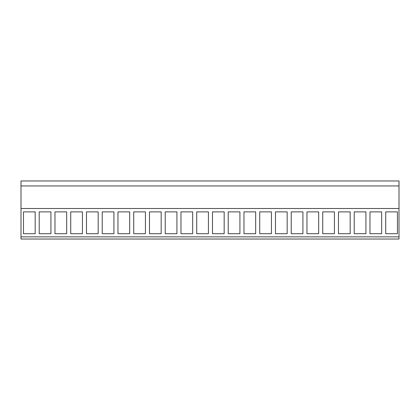 <?xml version="1.0" encoding="UTF-8"?>
<svg xmlns="http://www.w3.org/2000/svg" width="420" height="420" viewBox="0 0 420 420"><rect width="100%" height="100%" fill="white"/><g stroke="black" fill="none" stroke-linecap="round" stroke-linejoin="round"><path stroke-width="0.63" d="M21 208.509L21 239.027L399 239.027L399 185.939L21 185.939L21 208.509L399 208.509M399 185.939L399 180.973L21 180.973L21 185.939M21 236.859L399 236.859M23.473 233.709L35.175 233.709L35.175 211.885L23.473 211.885L23.473 233.709M306.973 233.709L318.675 233.709L318.675 211.885L306.973 211.885L306.973 233.709M291.223 211.885L302.925 211.885L302.925 233.709L291.223 233.709L291.223 211.885M338.473 233.709L350.175 233.709L350.175 211.885L338.473 211.885L338.473 233.709M322.723 211.885L334.425 211.885L334.425 233.709L322.723 233.709L322.723 211.885M117.973 211.885L129.675 211.885L129.675 233.709L117.973 233.709L117.973 211.885M102.223 233.709L113.925 233.709L113.925 211.885L102.223 211.885L102.223 233.709M149.473 211.885L161.175 211.885L161.175 233.709L149.473 233.709L149.473 211.885M133.723 233.709L145.425 233.709L145.425 211.885L133.723 211.885L133.723 233.709M54.973 211.885L66.675 211.885L66.675 233.709L54.973 233.709L54.973 211.885M39.223 211.885L50.925 211.885L50.925 233.709L39.223 233.709L39.223 211.885M86.473 233.709L98.175 233.709L98.175 211.885L86.473 211.885L86.473 233.709M70.723 211.885L82.425 211.885L82.425 233.709L70.723 233.709L70.723 211.885M243.973 233.709L255.675 233.709L255.675 211.885L243.973 211.885L243.973 233.709M228.223 211.885L239.925 211.885L239.925 233.709L228.223 233.709L228.223 211.885M275.473 233.709L287.175 233.709L287.175 211.885L275.473 211.885L275.473 233.709M259.723 211.885L271.425 211.885L271.425 233.709L259.723 233.709L259.723 211.885M180.973 233.709L192.675 233.709L192.675 211.885L180.973 211.885L180.973 233.709M165.223 233.709L176.925 233.709L176.925 211.885L165.223 211.885L165.223 233.709M212.473 211.885L224.175 211.885L224.175 233.709L212.473 233.709L212.473 211.885M196.723 211.885L208.425 211.885L208.425 233.709L196.723 233.709L196.723 211.885M369.973 233.709L381.675 233.709L381.675 211.885L369.973 211.885L369.973 233.709M354.223 211.885L365.925 211.885L365.925 233.709L354.223 233.709L354.223 211.885M385.723 211.885L385.723 233.709L397.425 233.709L397.425 211.885L385.723 211.885"/></g></svg>
